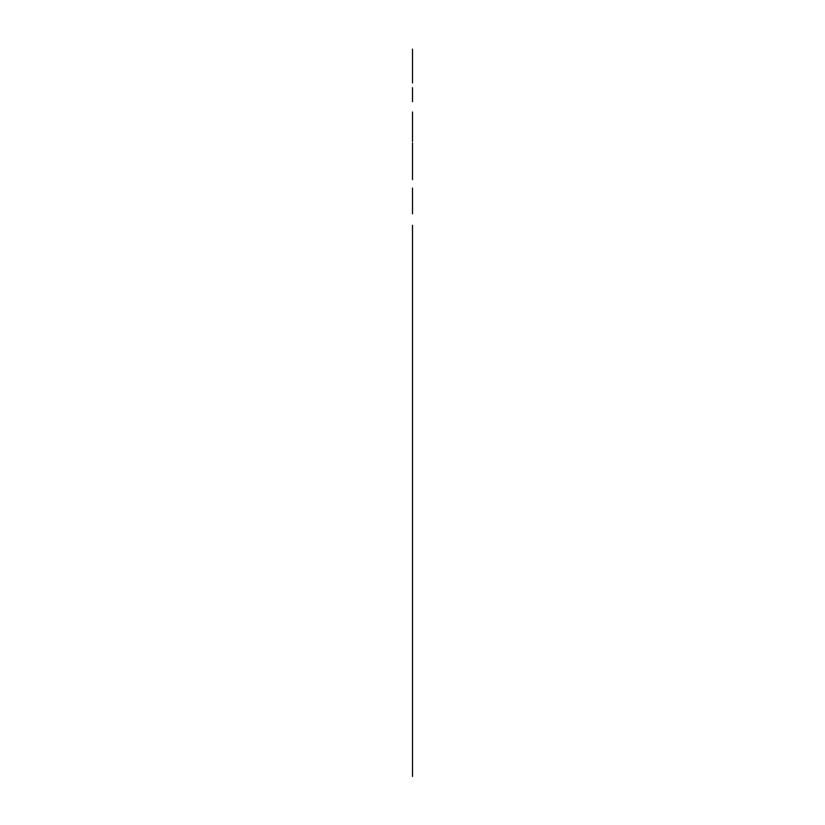<?xml version="1.0" encoding="UTF-8"?>
<svg xmlns="http://www.w3.org/2000/svg" width="825" height="825" viewBox="0 0 825 825"><rect width="100%" height="100%" fill="white"/><g stroke="black" fill="none" stroke-linecap="round" stroke-linejoin="round"><path stroke-width="1.24" d="M412.5 446.995L412.5 449.749M412.5 686.379L412.5 717.647L412.5 686.379M412.5 648.027L412.5 679.284L412.5 648.027M412.5 542.231L412.5 573.488L412.5 542.231M412.5 253.017L412.5 284.285L412.5 253.017M412.5 271.703L412.5 283.212L412.5 271.703M412.5 258.534L412.5 251.955L412.5 258.534M412.5 272.518L412.5 274.993L412.5 272.518M412.5 404.972L412.5 429.65L412.5 404.972M412.5 405.797L412.5 407.437L412.5 405.797M412.5 154.987L412.5 179.664L412.5 154.987M412.5 113.685L412.5 136.723L412.5 113.685M412.5 114.51L412.5 118.625L412.5 114.51M412.5 166.794L412.5 142.931L412.5 166.794M412.5 420.348L412.5 397.31L412.5 420.348M412.5 421.988L412.5 415.408L412.5 421.988M412.5 641.757L412.5 673.014L412.5 641.757M412.5 532.455L412.5 563.712L412.5 532.455M412.5 770.859L412.5 758.794L412.5 770.859M412.5 775.892L412.5 762.321L412.5 775.892M412.5 741.397L412.5 709.768L412.5 741.397M412.5 756.154L412.5 742.015L412.5 756.154M412.5 718.08L412.5 682.78L412.5 718.08M412.5 689.535L412.5 651.173L412.5 689.535M412.5 656.246L412.5 615.481L412.5 656.246M412.5 618.781L412.5 576.314L412.5 618.781M412.5 577.799L412.5 534.352L412.5 577.799M412.5 533.981L412.5 490.298L412.5 533.981M412.5 488.091L412.5 444.912L412.5 488.091M412.5 440.901L412.5 398.97L412.5 440.901M412.5 393.226L412.5 353.265L412.5 393.226M412.5 345.881L412.5 308.571L412.5 345.881M412.5 299.671L412.5 265.66L412.5 299.671M412.5 255.399L412.5 225.256L412.5 255.399M412.5 213.809L412.5 188.059L412.5 213.809M412.5 175.622L412.5 154.698L412.5 175.622M412.5 141.498L412.5 125.751L412.5 141.498M412.5 111.994L412.5 125.751L412.5 111.994M412.5 87.646L412.5 101.712L412.5 87.646M412.5 68.846L412.5 82.985L412.5 68.846M412.5 55.925L412.5 69.898L412.5 55.925M412.5 49.108L412.5 61.442C412.5 72.909 412.5 72.909 412.5 61.442L412.5 49.108M412.5 769.075L412.5 748.1L412.5 769.075M412.5 759.093L412.5 748.1L412.5 759.093M412.5 776.48L412.5 763.558C412.5 752.091 412.5 752.091 412.5 763.558L412.5 776.48M412.5 319.192L412.5 412.5C412.5 431.465 412.5 431.465 412.5 412.5C412.5 393.535 412.5 393.535 412.5 412.5L412.5 619.627M412.5 319.368L412.5 621.864M412.5 571.942L412.5 239.415L412.5 571.942M412.5 458.504L412.5 503.198L412.5 458.504M412.5 392.071L412.5 360.133L412.5 392.071M412.5 401.383L412.5 360.308L412.5 401.383"/></g></svg>
